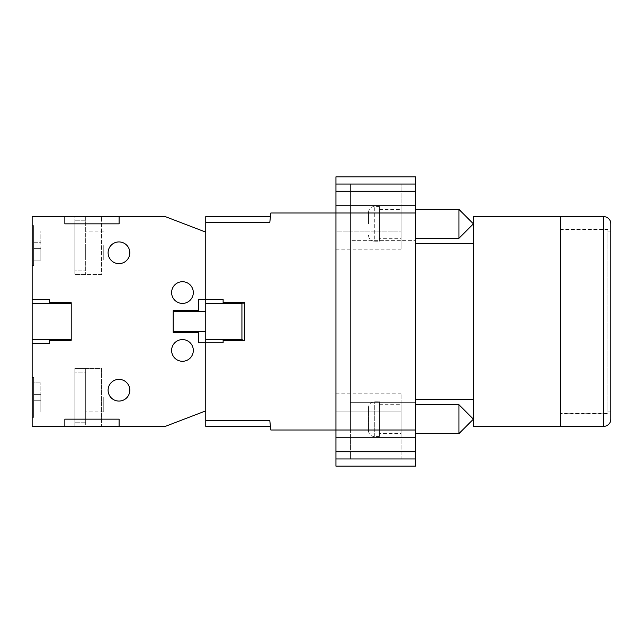<?xml version="1.0" encoding="UTF-8"?>
<svg xmlns="http://www.w3.org/2000/svg" width="643" height="643" viewBox="0 0 643 643"><rect width="100%" height="100%" fill="white"/><g stroke="black" fill="none" stroke-linecap="round" stroke-linejoin="round"><path stroke-width="0.48" stroke-dasharray="3.21 2.41" d="M241.929 303.416L241.929 339.584M205.76 303.416L205.76 339.584L205.76 303.416L205.76 339.584L205.76 303.416L244.822 303.416L244.822 339.584L244.822 303.416M205.76 299.437L198.526 299.437L198.526 310.649L173.208 310.649L173.208 332.351L198.526 332.351L198.526 342.84L223.121 342.84L223.121 340.308L244.822 340.308L244.822 302.692L223.121 302.692L223.121 299.437L205.76 299.437L205.76 342.84L223.121 342.84L223.121 340.308L244.822 340.308L244.822 302.692L223.121 302.692L223.121 299.437L223.121 302.692L244.822 302.692L244.822 340.308L223.121 340.308L223.121 342.84L205.76 342.84L205.76 299.437L223.121 299.437L205.76 299.437L205.76 216.611L270.454 216.611L270.864 212.994L335.967 212.994L335.967 205.76L415.539 205.76L415.539 191.292L335.967 191.292L335.967 205.76L415.539 205.76L415.539 212.994L335.967 212.994L335.967 430.006L415.539 430.006L415.539 191.292L415.539 437.24L335.967 437.24L335.967 430.006L270.864 430.006L269.779 420.418L205.76 420.418M205.76 342.84L205.76 426.389L270.454 426.389M270.454 216.611L269.779 222.582L205.76 222.582M33.597 265.438L33.597 225.653L33.597 265.438L32.15 265.438L32.15 225.653L32.15 265.438M33.597 225.653L32.15 225.653M33.597 417.347L33.597 377.562L33.597 417.347L32.15 417.347L32.15 377.562L32.15 417.347M33.597 377.562L32.15 377.562M182.467 281.714A10.851 10.851 0 0 0 171.617 292.565A10.851 10.851 0 0 0 182.467 303.416A10.851 10.851 0 0 0 193.318 292.565A10.851 10.851 0 0 0 182.467 281.714M118.955 241.929A10.851 10.851 0 0 0 108.104 252.779A10.851 10.851 0 0 0 118.955 263.63A10.851 10.851 0 0 0 129.806 252.779A10.851 10.851 0 0 0 118.955 241.929M118.955 379.37A10.851 10.851 0 0 0 108.104 390.221A10.851 10.851 0 0 0 118.955 401.071A10.851 10.851 0 0 0 129.806 390.221A10.851 10.851 0 0 0 118.955 379.37M182.467 339.584A10.851 10.851 0 0 0 171.617 350.435A10.851 10.851 0 0 0 182.467 361.286A10.851 10.851 0 0 0 193.318 350.435A10.851 10.851 0 0 0 182.467 339.584M205.76 321.5L205.76 331.627L205.76 321.5M173.208 321.5L173.208 331.627L173.208 321.5M71.212 339.584L71.212 303.416L71.212 339.584M32.15 426.389L165.299 426.389L205.76 410.877L205.76 232.123L165.299 216.611L32.15 216.611L32.15 426.389M74.829 426.389L101.594 426.389L74.829 426.389L74.829 368.519L74.829 426.389L74.829 368.519L101.594 368.519L101.594 426.389L101.594 368.519L74.829 368.519L74.829 426.389L85.68 426.389L85.68 422.772L85.68 426.389L74.829 426.389M32.15 303.416L32.15 339.584L32.15 303.416M74.829 216.611L101.594 216.611L74.829 216.611L74.829 274.481L101.594 274.481L101.594 216.611L101.594 274.481L74.829 274.481L74.829 216.611L85.68 216.611L85.68 274.481L85.68 216.611L74.829 216.611M119.1 426.389L119.1 419.156L64.847 419.156L64.847 426.389M32.15 343.563L49.511 343.563L49.511 340.308L71.212 340.308L71.212 302.692L49.511 302.692L49.511 299.437L32.15 299.437M119.1 216.611L119.1 223.844L64.847 223.844L64.847 216.611M33.597 260.126L33.597 230.966L33.597 260.126L40.83 260.126L40.83 248.383L33.597 248.383L40.83 248.383L40.83 260.126L33.597 260.126M33.597 382.874L33.597 412.034L33.597 382.874L40.83 382.874L33.597 382.874M33.597 248.383L40.83 248.383L40.83 242.708L40.83 248.383L33.597 248.383M33.597 242.708L40.83 242.708L40.83 230.966L40.83 242.708L33.597 242.708M33.597 230.966L40.83 230.966L33.597 230.966M33.597 394.617L40.83 394.617L40.83 382.874L40.83 394.617L33.597 394.617L40.83 394.617L40.83 400.292L33.597 400.292L40.83 400.292L40.83 412.034L33.597 412.034L40.83 412.034L40.83 400.292L33.597 400.292L40.83 400.292L40.83 394.617L33.597 394.617M103.764 245.546L103.764 260.013L103.764 245.546M85.68 245.546L85.68 260.013L85.68 245.546M74.829 270.864L74.829 220.227L74.829 274.481L74.829 270.864L85.68 270.864L74.829 270.864M85.68 274.481L74.829 274.481L85.68 274.481M103.764 397.454L103.764 411.922L103.764 397.454M85.68 397.454L85.68 411.922L85.68 397.454M85.68 372.136L85.68 422.772L85.68 368.519L85.68 372.136L74.829 372.136L85.68 372.136M85.68 368.519L74.829 368.519L85.68 368.519M368.519 407.582L368.519 430.73L368.519 407.582A5.787 5.787 0 0 1 374.306 401.795L379.37 401.795L379.37 436.517L379.37 401.795M368.519 430.73A5.787 5.787 0 0 0 374.306 436.517L379.37 436.517M368.519 223.844L368.519 212.27L368.519 223.844M401.071 249.162L401.071 231.078L335.967 231.078L335.967 249.162L335.967 176.825L335.967 231.078L401.071 231.078L401.071 184.059L415.539 184.059L415.539 176.825L335.967 176.825L415.539 176.825L415.539 184.059L401.071 184.059L401.071 249.162L335.967 249.162M458.941 209.377L458.941 238.312M415.539 223.844L415.539 238.312L415.539 223.844M415.539 243.737L415.539 399.263L415.539 243.737M473.409 399.263L473.409 243.737L473.409 399.263M458.941 404.688L458.941 433.623M415.539 419.156L415.539 433.623L415.539 419.156M350.435 240.361L350.435 402.639L350.435 240.361L415.539 240.361L350.435 240.361L350.435 184.059L350.435 240.361M335.967 451.707L415.539 451.707L415.539 240.361L415.539 458.941L401.071 458.941L401.071 393.837L401.071 458.941L415.539 458.941L415.539 466.175L335.967 466.175L335.967 458.941L415.539 458.941L415.539 466.175L415.539 437.24L335.967 437.24L335.967 458.941M379.37 433.623L379.37 404.688L379.37 433.623L401.071 433.623L401.071 404.688L401.071 433.623M379.37 404.688L401.071 404.688M379.37 238.312L379.37 209.377L379.37 238.312L401.071 238.312L401.071 209.377L401.071 238.312M379.37 209.377L401.071 209.377M368.519 235.418C368.873 238.923 370.802 240.852 374.306 241.205L374.306 206.483L374.306 241.205L379.37 241.205L379.37 206.483L379.37 241.205M368.519 212.27C368.873 208.766 370.802 206.837 374.306 206.483L379.37 206.483M560.214 413.369L560.214 229.631L560.214 413.369L607.957 413.369L607.957 229.631L607.957 413.369M560.214 229.631L607.957 229.631M335.967 191.292L335.967 176.825L415.539 176.825L415.539 240.361L415.539 184.059L415.539 191.292L350.435 191.292L350.435 212.994L415.539 212.994L350.435 212.994L415.539 212.994L350.435 212.994L350.435 430.006L350.435 184.059L415.539 184.059L350.435 184.059L350.435 191.292L415.539 191.292M335.967 212.994L335.967 430.006M335.967 466.175L335.967 393.837L335.967 466.175L415.539 466.175L335.967 466.175M335.967 437.24L415.539 437.24M415.539 205.76L335.967 205.76M415.539 430.006L350.435 430.006L415.539 430.006L350.435 430.006L415.539 430.006L415.539 212.994M415.539 451.707L350.435 451.707L415.539 451.707L415.539 458.941L350.435 458.941L415.539 458.941L350.435 458.941L350.435 402.639L350.435 458.941L350.435 430.006L350.435 458.941L415.539 458.941M415.539 402.639L350.435 402.639L415.539 402.639M415.539 184.059L335.967 184.059M473.409 426.389L473.409 216.611M560.214 216.611L560.214 426.389L560.214 216.611M610.85 223.844L610.85 419.156M607.957 321.5L607.957 229.27L607.957 321.5M610.85 321.5L610.85 231.078L610.85 321.5M560.214 321.5L560.214 413.73L560.214 321.5M85.68 220.227L74.829 220.227L85.68 220.227M85.68 422.772L74.829 422.772L85.68 422.772M374.306 436.517L374.306 401.795L374.306 436.517M401.071 411.922L335.967 411.922L401.071 411.922M603.616 216.611L603.616 426.389M205.76 339.584L244.822 339.584M103.764 260.013L85.68 260.013M103.764 231.078L85.68 231.078M103.764 411.922L85.68 411.922M103.764 382.987L85.68 382.987M401.071 393.837L335.967 393.837M607.957 229.27L560.214 229.27M610.85 231.078L607.957 231.078M607.957 413.73L560.214 413.73M610.85 411.922L607.957 411.922"/><path stroke-width="0.96" d="M205.76 339.584L241.929 339.584L241.929 303.416L205.76 303.416L205.76 420.418L269.779 420.418L270.864 430.006L335.967 430.006L335.967 212.994L415.539 212.994L415.539 430.006L335.967 430.006L335.967 437.24L415.539 437.24L415.539 451.707L335.967 451.707L335.967 466.175L415.539 466.175L415.539 451.707M270.454 216.611L205.76 216.611L205.76 222.582L269.779 222.582L270.864 212.994L335.967 212.994L335.967 184.059L415.539 184.059L415.539 176.825L335.967 176.825L335.967 184.059M205.76 222.582L205.76 299.437L223.121 299.437L223.121 302.692L244.822 302.692L244.822 340.308L223.121 340.308L223.121 342.84L205.76 342.84L205.76 410.877L165.299 426.389L119.1 426.389L119.1 419.156L64.847 419.156L64.847 426.389L119.1 426.389M205.76 420.418L205.76 426.389L270.454 426.389M182.467 281.714A10.851 10.851 0 0 0 171.617 292.565A10.851 10.851 0 0 0 182.467 303.416A10.851 10.851 0 0 0 193.318 292.565A10.851 10.851 0 0 0 182.467 281.714M118.955 241.929A10.851 10.851 0 0 0 108.104 252.779A10.851 10.851 0 0 0 118.955 263.63A10.851 10.851 0 0 0 129.806 252.779A10.851 10.851 0 0 0 118.955 241.929M118.955 379.37A10.851 10.851 0 0 0 108.104 390.221A10.851 10.851 0 0 0 118.955 401.071A10.851 10.851 0 0 0 129.806 390.221A10.851 10.851 0 0 0 118.955 379.37M182.467 339.584A10.851 10.851 0 0 0 171.617 350.435A10.851 10.851 0 0 0 182.467 361.286A10.851 10.851 0 0 0 193.318 350.435A10.851 10.851 0 0 0 182.467 339.584M71.212 303.416L32.15 303.416L32.15 343.563L49.511 343.563L49.511 340.308L71.212 340.308L71.212 302.692L49.511 302.692L49.511 299.437L32.15 299.437L32.15 303.416M71.212 339.584L32.15 339.584M32.15 343.563L32.15 426.389L64.847 426.389M205.76 342.84L198.526 342.84L198.526 332.351L173.208 332.351L173.208 310.649L198.526 310.649L198.526 299.437L205.76 299.437L205.76 232.123L165.299 216.611L64.847 216.611L64.847 223.844L119.1 223.844L119.1 216.611M64.847 216.611L32.15 216.611L32.15 299.437M205.76 303.416L205.76 299.437M458.941 209.377L473.409 223.844L458.941 238.312L458.941 209.377L415.539 209.377M415.539 399.263L473.409 399.263M415.539 243.737L473.409 243.737M458.941 404.688L473.409 419.156L458.941 433.623L458.941 404.688L415.539 404.688M473.409 216.611L473.409 426.389L560.214 426.389L560.214 216.611L560.214 426.389L603.616 426.389A7.234 7.234 0 0 0 610.85 419.156L610.85 223.844A7.234 7.234 0 0 0 603.616 216.611L473.409 216.611M335.967 451.707L335.967 437.24M335.967 430.006L335.967 212.994M335.967 191.292L415.539 191.292L415.539 205.76L335.967 205.76M415.539 437.24L415.539 430.006M415.539 191.292L415.539 184.059M415.539 212.994L415.539 205.76M335.967 458.941L415.539 458.941M603.616 426.389L603.616 216.611M205.76 331.627L173.208 331.627M205.76 311.373L173.208 311.373M458.941 238.312L415.539 238.312M458.941 433.623L415.539 433.623"/></g></svg>
